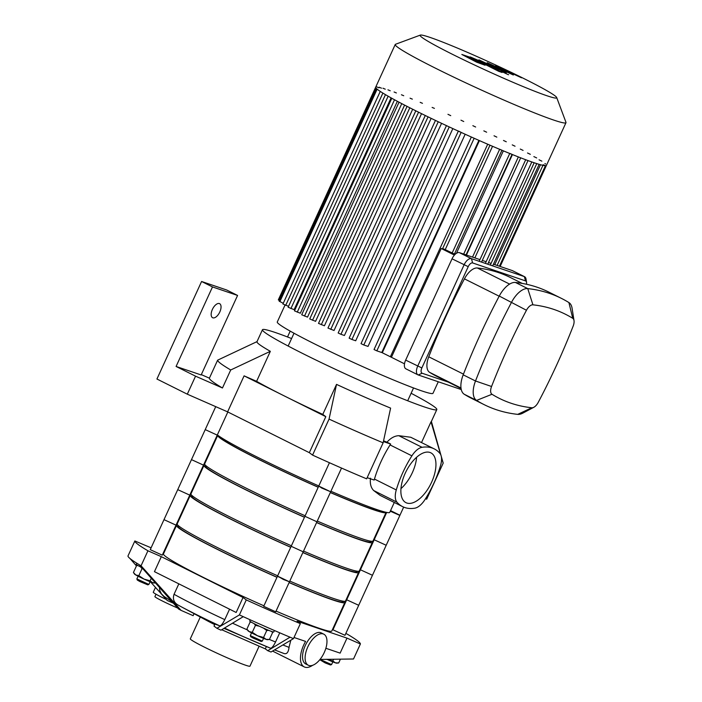 <?xml version="1.0" encoding="UTF-8"?>
<svg xmlns="http://www.w3.org/2000/svg" width="702" height="702" viewBox="0 0 702 702"><rect width="100%" height="100%" fill="white"/><g stroke="black" fill="none" stroke-linecap="round" stroke-linejoin="round"><path stroke-width="1.05" d="M155.993 594.199L154.896 596.603A17.357 1.027 24.6 0 0 177.676 608.029M155.467 587.416L153.264 592.225A20.665 1.22 24.6 0 0 166.33 599.49M151.105 547.814L134.854 540.97A123.991 7.318 24.6 0 0 147.929 550.789L161.311 556.66L243.032 597.481L246.27 599.912A123.991 7.318 24.6 0 0 300.351 623.63L297.113 621.2L346.999 638.118L360.389 643.988A123.991 7.318 24.6 0 0 347.306 634.169L345.796 633.502M333.696 628.176L333.204 627.939M164.215 552.263L163.698 552.088M319.787 659.704L325.087 662.872L330.466 664.978L331.563 664.575L320.007 659.432L353.518 658.994L360.389 643.988M325.86 648.279L340.128 653.123L346.999 638.118M293.48 638.636L271.007 652.009A70.261 4.151 -155.4 0 1 267.743 650.701L290.031 637.188A123.991 7.318 24.6 0 0 293.48 638.636L300.351 623.63M224.035 628.387L270.402 648.174C271.727 648.315 273.438 646.252 275.535 641.988L279.738 632.809M266.304 646.726L265.312 648.876L267.743 650.701M243.261 616.672L220.972 630.185A70.261 4.151 -155.4 0 1 216.927 628.281L239.4 614.917A123.991 7.318 24.6 0 0 243.261 616.672A123.991 7.318 24.6 0 0 290.031 637.188M216.927 628.281L214.013 626.096L214.935 624.069L219.612 625.789C220.937 625.973 222.666 623.92 224.78 619.629L229.563 609.187M246.27 599.912L239.4 614.917M161.311 556.66L154.449 571.665L236.162 612.486L243.032 597.481M147.929 550.789L141.058 565.794L181.063 610.371L193.138 615.672L194.059 613.645L180.396 606.309A75.114 4.431 24.6 0 0 219.612 625.789M178.834 583.845L174.052 594.287C172.534 598.876 173.806 602.43 177.869 604.94A75.114 4.431 24.6 0 0 180.396 606.309L177.869 604.94M181.063 610.371A70.261 4.151 -155.4 0 1 178.554 608.994L139.312 564.75A123.991 7.318 24.6 0 0 141.058 565.794M323.245 633.941A17.357 8.626 -63.5 0 1 323.789 634.169A17.357 8.626 -63.5 0 1 325.746 648.657A17.357 8.626 -63.5 0 1 308.275 665.224A17.357 8.626 -63.5 0 1 308.055 646.375A17.357 8.626 -63.5 0 1 323.245 633.941M308.275 665.224L305.712 663.943A17.357 8.626 -63.5 0 1 305.747 644.559A17.357 8.626 -63.5 0 1 321.226 632.888L323.789 634.169M274.693 649.912A75.114 4.431 24.6 0 0 281.072 652.404A75.114 4.431 24.6 0 0 283.977 653.501C286.758 654.413 288.443 652.369 289.031 647.367L290.803 640.277M283.977 653.501L274.631 649.938M312.706 665.25A20.665 10.267 -63.5 0 1 304.238 666.9A20.665 10.267 -63.5 0 1 305.589 641.409L294.006 637.477M129.888 558.415L136.451 565.909M150.553 581.897L167.243 600.5L173.254 603.141M134.854 540.97L127.983 555.975A123.991 7.318 24.6 0 0 128.001 556.265A123.991 7.318 24.6 0 0 139.312 564.75M221.718 629.747L265.312 648.876M194.059 613.662L207.906 621.112A32.819 1.939 24.6 0 0 214.689 624.613M200.298 617.014L190.303 638.838A32.819 1.939 24.6 0 0 204.589 647.226A32.819 1.939 24.6 0 0 249.973 666.163L259.135 646.165M272.016 631.607L272.622 632.511L271.542 631.44M268.796 630.387L266.742 630.51L263.496 628.123M259.398 626.245L255.458 625.35L254.194 623.701M251.597 622.305L250.061 622.183L251.14 622.042M246.876 629.141L248.008 630.782A10.749 0.632 -155.4 0 0 249.175 631.598L252.272 632.309L257.52 635.766A10.749 0.632 -155.4 0 1 249.175 631.598L246.876 629.141L250.061 622.183M263.557 637.477L266.102 639.338A10.749 0.632 -155.4 0 1 257.52 635.766L263.557 637.477L266.742 630.51M272.622 632.511L269.436 639.469L267.444 639.68A10.749 0.632 -155.4 0 1 266.102 639.338L269.436 639.469A82.66 4.879 24.6 0 0 275.535 641.988M255.458 625.35L252.272 632.309M251.535 632.879L250.298 635.6L250.711 636.688L253.229 638.144L261.214 641.496L262.329 641.075L263.557 638.381M250.298 635.6L262.302 641.093M250.237 619.822L249.719 620.963A13.224 0.781 24.6 0 0 255.475 624.35A13.224 0.781 24.6 0 0 273.762 631.976L274.429 630.519M137.706 565.391L136.627 565.522L138.162 565.654M140.76 567.049L142.023 568.69L142.883 568.831M150.123 580.817L144.077 579.106A10.749 0.632 24.6 0 0 152.659 582.686L150.123 580.817L151.246 578.36M138.838 575.649L135.74 574.938A10.749 0.632 24.6 0 0 144.077 579.106L138.838 575.649L142.023 568.69M134.573 574.131A10.749 0.632 24.6 0 0 135.74 574.938L133.433 572.481L134.573 574.131M155.247 582.914L154.01 583.029A10.749 0.632 24.6 0 1 152.659 582.686L156.002 582.809M136.627 565.522L133.433 572.481M148.868 584.441L147.78 584.845L139.795 581.493L137.276 580.036L136.864 578.913L148.868 584.441L150.123 581.721M141.76 567.549A13.224 0.781 -155.4 0 1 136.276 564.311L136.785 563.206M340.409 659.196L338.689 662.951L336.706 663.162A10.749 0.632 24.6 0 1 335.354 662.82L332.809 660.959L326.772 659.248M338.689 662.951L335.354 662.82A10.749 0.632 24.6 0 1 327.035 659.362M333.573 659.292L332.809 660.959M219.366 303.562A7.854 3.905 -63.5 0 1 219.612 303.668A7.854 3.905 -63.5 0 1 219.594 312.434A7.854 3.905 -63.5 0 1 212.592 317.716A7.854 3.905 -63.5 0 1 212.495 309.187A7.854 3.905 -63.5 0 1 219.366 303.562M237.574 295.437L201.158 374.965L176.088 366.462L212.495 286.934L201.588 281.484L226.658 289.987L237.574 295.437L212.495 286.934M176.088 366.462L195.551 376.175L187.302 394.182L156.932 379.019L201.588 281.484M195.551 376.175L222.464 387.987L230.712 369.98L270.34 351.325L256.599 381.335L244.094 375.851L227.606 411.863L309.328 452.676L325.816 416.672L322.788 414.399L336.53 384.389A95.884 5.66 24.6 0 0 390.61 408.108L383.125 442.822A123.991 7.318 -155.4 0 1 329.054 419.103L336.53 384.389M227.606 411.863L187.302 394.182M201.316 374.622L209.389 378.167A123.991 7.318 24.6 0 0 222.464 387.987M287.522 336.969L290.198 331.116M383.125 442.822L366.637 478.834A123.991 7.318 -155.4 0 1 312.565 455.107L309.328 452.676M312.565 455.107L329.054 419.103M421.533 442.532L431.019 421.814A95.884 5.66 24.6 0 0 431.318 421.577L436.82 409.573A95.884 5.66 -155.4 0 1 424.069 406.835A95.884 5.66 -155.4 0 1 324.903 364.347A95.884 5.66 -155.4 0 1 262.451 329.738A95.884 5.66 -155.4 0 1 291.584 338.548M441.268 456.344L443.146 462.881A123.991 7.318 -155.4 0 1 443.164 463.18L426.676 499.192L425.535 498.692M443.164 463.18L441.435 457.283M440.602 454.448L431.019 421.814M383.555 440.838A95.884 5.66 24.6 0 0 386.969 442.19L390.672 444.041L383.397 441.576M325.816 416.672L284.959 396.261A95.884 5.66 24.6 0 0 322.788 414.399M367.172 477.676L374.184 480.054A16.532 8.213 116.5 0 1 374.464 479.054A69.27 34.424 116.5 0 1 390.075 444.945L411.898 455.835A16.532 8.213 -63.5 0 1 422.06 447.306L398.797 435.688C394.647 435.854 390.698 438.022 386.969 442.19M390.672 444.041A16.532 8.213 116.5 0 0 390.075 444.945M411.118 393.269A95.884 5.66 -155.4 0 1 436.82 409.573M370.48 478.202C369.831 483.608 370.902 487.723 373.683 490.54L396.946 502.158A69.27 34.424 116.5 0 0 402.606 506.633A69.27 34.424 116.5 0 0 414.759 508.195A16.532 8.213 -63.5 0 0 424.921 499.657A69.27 34.424 116.5 0 0 440.54 465.549A16.532 8.213 -63.5 0 0 439.873 453.343A69.27 34.424 116.5 0 0 434.213 448.868L410.731 437.249L398.797 435.688M262.451 329.738L256.958 341.742A95.884 5.66 24.6 0 0 270.34 351.325M256.599 381.335A95.884 5.66 24.6 0 0 284.959 396.261L244.094 375.851M230.712 369.98A123.991 7.318 -155.4 0 1 217.638 360.161L257.186 341.541M209.389 378.167L217.638 360.161M394.278 502.474L389.759 512.355A95.884 5.66 -155.4 0 1 377.018 509.617A95.884 5.66 -155.4 0 1 330.923 491.242M318.805 485.951A95.884 5.66 -155.4 0 1 217.348 434.898M373.683 490.54L380.063 495.358L402.606 506.633M396.946 502.158A16.532 8.213 -63.5 0 1 396.279 489.952L374.464 479.054M411.898 455.835A69.27 34.424 116.5 0 0 396.279 489.952M434.213 448.868A69.27 34.424 116.5 0 0 422.06 447.306M400.956 488.627A27.852 13.847 116.5 0 0 416.619 457.265M429.984 452.465A27.852 13.847 -63.5 0 1 430.861 452.834A27.852 13.847 -63.5 0 1 430.791 483.932A27.852 13.847 -63.5 0 1 405.967 502.667A27.852 13.847 -63.5 0 1 405.607 472.42A27.852 13.847 -63.5 0 1 429.984 452.465M321.534 487.96L319.533 486.46L330.677 491.777L321.534 487.96M176.026 525.149L163.996 519.647L150.263 549.657L162.285 555.159L176.026 525.149L163.996 519.647L176.026 525.149L189.768 495.138L177.738 489.636L189.768 495.138L203.501 465.136L191.479 459.626L203.501 465.136L217.243 435.126L205.221 429.615L217.243 435.126L205.221 429.615L215.733 406.651M399.061 515.075L390.286 511.196L399.061 515.075M420.331 35.1L395.507 44.279A93.901 5.546 24.6 0 0 395.226 44.516L375.684 87.188A93.901 5.546 24.6 0 0 416.558 111.188A93.901 5.546 24.6 0 0 426.193 115.944A93.901 5.546 24.6 0 0 546.446 165.365L565.979 122.692A93.901 5.546 24.6 0 0 565.97 122.323L556.695 97.534A75.123 4.431 24.6 0 0 490.25 62.522A75.123 4.431 24.6 0 0 420.331 35.1A75.123 4.431 24.6 0 0 452.799 54.484A75.123 4.431 24.6 0 0 522.797 86.443A75.123 4.431 24.6 0 0 556.695 97.534M395.226 44.516A93.901 5.546 24.6 0 0 436.1 68.506A93.901 5.546 24.6 0 0 565.979 122.692M506.291 141.786L503.501 140.461M496.823 137.118L494.032 135.784M486.626 132.195L483.836 130.87M475.64 127.009L472.858 125.684M463.75 121.516L460.968 120.191M450.737 115.646L447.955 114.312M434.415 108.371L432.125 107.424M422.455 103.299L420.173 102.343M412.346 99.14L410.065 98.183M403.72 95.718L401.43 94.77M396.384 92.945L394.094 91.997M390.233 90.769L387.952 89.821M385.258 89.18L382.967 88.224M381.467 88.18L379.177 87.224M378.966 87.82L376.684 86.864M458.371 131.028L461.161 132.362M499.675 149.254L501.956 150.21M509.784 153.413L512.065 154.361M543.164 164.724L545.445 165.681L499.42 266.216M545.638 163.987L544.919 163.566M541.856 161.153L539.075 159.828M536.653 157.924L533.862 156.599M530.317 154.317L527.527 152.992M523.078 150.404L520.287 149.07M515.049 146.218L512.258 144.884M479.431 140.593L382.292 352.755L391.418 357.283L441.225 248.499L454.413 255.089M391.418 357.283L404.501 363.82M441.225 248.499L442.462 248.964L489.978 145.191M454.633 253.571A85.635 5.054 24.6 0 0 455.554 253.948M442.655 248.543A85.635 5.054 24.6 0 0 445.226 249.64L454.422 254.045L501.939 150.254M456.458 253.282L503.352 150.851M466.435 255.037L512.442 154.563M445.226 249.64L492.541 146.288M478.896 140.365L381.765 352.527L376.834 350.851L374.043 349.526L471.34 137.013M465.172 134.231L368.032 346.411L363.812 344.98L361.03 343.647L458.336 131.116M452.843 128.589L355.703 340.768L351.93 339.487L349.14 338.162L446.454 125.614M441.567 123.315L344.428 335.486L340.944 334.301L338.153 332.976L435.468 120.419M431.16 118.348L334.029 330.493L327.966 328.053L425.28 115.497M421.542 113.654L324.421 325.781L318.497 323.385L415.812 110.811M285.021 305.072L277.272 322.007A85.635 5.054 24.6 0 0 314.549 343.892A85.635 5.054 24.6 0 0 432.994 393.295L438.276 381.765M412.679 109.24L315.584 321.323L309.74 318.954L407.063 106.379M404.598 105.107L307.529 317.128L301.711 314.768L399.034 102.185M397.358 101.29L300.324 313.224L294.471 310.854L391.804 98.262M391.075 97.859L294.112 309.652L288.136 307.239L385.468 94.647M283.257 303.29L279.15 301.176L376.491 88.566M279.457 300.509L278.317 299.877L375.667 87.25M380.265 91.409L282.924 304.01L288.557 306.309M495.621 65.532L504.835 70.832L487.206 62.68L499.543 69.603L478.957 59.881L492.655 67.015L506.317 72.631L496.235 67.067L513.329 75.009L504.22 69.77L521.551 77.799L495.621 65.532M476.456 61.609L479.527 62.654L475.675 60.504L467.19 56.783L476.456 61.609M467.892 56.871L467.19 56.783M478.852 62.575L479.527 62.654M484.871 64.97L470.033 57.239L461.846 54.466L476.676 62.197L485.056 65.233M502.097 72.473L481.475 61.723L470.279 56.941L498.806 71.358L502.097 72.473M501.544 71.306L508.099 74.587L500.982 71.192M508.099 74.587L508.66 74.702M448.227 382.081L422.148 373.245A4.958 2.466 -63.5 0 1 421.858 367.945L468.225 266.663A4.958 2.466 -63.5 0 1 472.639 262.952L525.526 280.888A4.958 2.466 -63.5 0 1 526.553 282.38A4.958 2.466 -63.5 0 1 526.465 284.249M526.553 282.38L526.035 279.098A8.266 4.107 116.5 0 0 524.596 276.711A8.266 4.107 116.5 0 0 524.341 276.606L471.446 258.669A8.266 4.107 116.5 0 0 464.092 264.847L417.725 366.128A8.266 4.107 116.5 0 0 417.944 374.85A8.266 4.107 116.5 0 0 418.208 374.965L461.258 389.557M512.776 270.832A8.266 4.107 116.5 0 0 512.53 270.682A8.266 4.107 116.5 0 0 512.276 270.577L524.341 276.606L525.526 280.888M461.056 388.487L437.092 376.526A378.676 188.197 -63.5 0 1 429.598 372.341A16.532 8.213 -63.5 0 1 428.755 356.8A378.676 188.197 -63.5 0 1 464.434 278.861A16.532 8.213 -63.5 0 1 477.378 267.988A378.676 188.197 -63.5 0 1 510.582 277.606L522.218 283.415M573.165 326.097A370.41 184.082 -63.5 0 1 538.258 402.334A8.266 4.107 -63.5 0 1 533.836 407.274A8.266 4.107 -63.5 0 1 531.791 407.765A370.41 184.082 -63.5 0 1 491.979 394.27A8.266 4.107 -63.5 0 1 491.558 386.495A370.41 184.082 -63.5 0 1 526.456 310.258A8.266 4.107 -63.5 0 1 532.932 304.826A370.41 184.082 -63.5 0 1 572.744 318.322A8.266 4.107 -63.5 0 1 574.017 320.612A8.266 4.107 -63.5 0 1 573.165 326.097M574.017 320.612L572.095 308.292A20.665 10.267 116.5 0 0 568.901 302.562A382.809 190.251 116.5 0 0 561.328 298.332A382.809 190.251 116.5 0 0 527.755 288.61A20.665 10.267 116.5 0 0 511.582 302.193A382.809 190.251 116.5 0 0 475.508 380.984A20.665 10.267 116.5 0 0 476.57 400.412A382.809 190.251 116.5 0 0 484.143 404.642A382.809 190.251 116.5 0 0 517.716 414.364A20.665 10.267 116.5 0 0 522.823 413.136L533.836 407.274M561.328 298.332L549.008 292.181A382.809 190.251 116.5 0 0 515.435 282.458A20.665 10.267 116.5 0 0 499.262 296.042A382.809 190.251 116.5 0 0 463.188 374.833A20.665 10.267 116.5 0 0 464.25 394.261A382.809 190.251 116.5 0 0 471.823 398.49L484.143 404.642M472.639 262.952L471.446 258.669L459.38 252.65L479.957 259.617M482.309 260.424L486.135 261.714M488.495 262.513L491.084 263.39M493.436 264.189L512.276 270.577M421.858 367.945L405.659 360.108A8.266 4.107 116.5 0 0 405.888 368.831L417.944 374.85M405.659 360.108L452.035 258.819L468.225 266.663M459.38 252.65A8.266 4.107 116.5 0 0 452.035 258.819M278.317 576.491L289.461 581.809L283.283 579.413L278.317 576.491M277.439 576.307L289.461 581.809L275.719 611.819L263.698 606.317L291.172 546.296L303.203 551.798L291.172 546.296L304.914 516.286L316.944 521.788L304.914 516.286L329.44 462.723M346.691 599.789L332.95 629.799L344.98 635.301L358.713 605.291L346.691 599.789L358.713 605.291L346.691 599.789L360.433 569.778L372.455 575.28L360.433 569.778L374.175 539.768L386.197 545.27L374.175 539.768L386.688 512.434M177.808 525.122A92.576 5.467 24.6 0 0 176.5 525.429A92.576 5.467 24.6 0 0 216.795 549.096A92.576 5.467 24.6 0 0 276.983 577.298M289.101 582.59A92.576 5.467 24.6 0 0 344.849 602.509A92.576 5.467 24.6 0 0 344.226 601.316M176.5 525.429L163.443 553.939A92.576 5.467 24.6 0 0 203.738 577.606A92.576 5.467 24.6 0 0 263.926 605.808M276.053 611.1A92.576 5.467 24.6 0 0 331.792 631.019L344.849 602.509M178.255 525.552L178.001 526.123A90.927 5.37 24.6 0 0 217.576 549.359A90.927 5.37 24.6 0 0 277.027 577.211M289.145 582.493A90.927 5.37 24.6 0 0 343.339 601.816L343.603 601.254M191.549 495.112A92.576 5.467 24.6 0 0 190.233 495.419A92.576 5.467 24.6 0 0 230.537 519.085A92.576 5.467 24.6 0 0 290.725 547.288M302.843 552.579A92.576 5.467 24.6 0 0 358.59 572.499A92.576 5.467 24.6 0 0 357.967 571.305M190.233 495.419L177.185 523.929A92.576 5.467 24.6 0 0 217.48 547.595A92.576 5.467 24.6 0 0 277.667 575.798M289.794 581.089A92.576 5.467 24.6 0 0 345.533 601.009L358.59 572.499M191.997 495.542L191.743 496.112A90.927 5.37 24.6 0 0 231.318 519.348A90.927 5.37 24.6 0 0 290.76 547.2M302.887 552.483A90.927 5.37 24.6 0 0 357.081 571.805L357.344 571.244M289.461 581.809L303.203 551.798L291.172 546.296M189.768 495.138L177.738 489.636L205.221 429.615M358.713 605.291L372.455 575.28L360.433 569.778M205.282 465.101A92.576 5.467 24.6 0 0 203.975 465.408A92.576 5.467 24.6 0 0 244.27 489.075A92.576 5.467 24.6 0 0 304.457 517.277M316.584 522.569A92.576 5.467 24.6 0 0 372.323 542.488A92.576 5.467 24.6 0 0 371.7 541.295M203.975 465.408L190.926 493.918A92.576 5.467 24.6 0 0 231.221 517.585A92.576 5.467 24.6 0 0 291.409 545.787M303.536 551.079A92.576 5.467 24.6 0 0 359.275 570.998L372.323 542.488M205.739 465.531L205.475 466.102A90.927 5.37 24.6 0 0 245.059 489.338A90.927 5.37 24.6 0 0 304.501 517.19M316.628 522.472A90.927 5.37 24.6 0 0 370.823 541.804L371.086 541.233M303.203 551.798L330.677 491.777L318.655 486.275M316.944 521.788L304.914 516.286M203.501 465.136L191.479 459.626M390.558 510.617L399.938 515.259L403.668 507.116M372.455 575.28L386.197 545.27L374.175 539.768M217.822 435.266A92.576 5.467 24.6 0 0 217.717 435.398A92.576 5.467 24.6 0 0 258.011 459.064A92.576 5.467 24.6 0 0 318.199 487.267M330.326 492.558A92.576 5.467 24.6 0 0 386.065 512.478A92.576 5.467 24.6 0 0 386.091 512.311M217.717 435.398L204.659 463.908A92.576 5.467 24.6 0 0 244.963 487.574A92.576 5.467 24.6 0 0 305.151 515.777M317.269 521.068A92.576 5.467 24.6 0 0 373.016 540.988L386.065 512.478M219.191 436.24A90.927 5.37 24.6 0 0 258.792 459.327A90.927 5.37 24.6 0 0 318.243 487.179M330.37 492.462A90.927 5.37 24.6 0 0 384.468 511.916M224.543 628.088A75.114 4.431 24.6 0 0 270.402 648.174M232.599 623.236A82.66 4.879 24.6 0 0 247.394 629.922M174.052 594.287A82.66 4.879 24.6 0 0 224.78 619.629M282.994 645.006A82.66 4.879 24.6 0 0 289.031 647.367M509.749 153.475L463.68 254.106M518.366 156.915L472.507 257.099M525.693 159.723L479.185 261.293M531.818 161.943L485.372 263.39M536.767 163.61L490.312 265.066M540.496 164.724L494.752 264.636M474.157 138.268L376.834 350.851M461.144 132.406L363.812 344.98M449.245 126.922L351.93 339.487M438.259 121.753L340.944 334.301M428.053 116.848L330.747 329.387M418.576 112.188L321.279 324.71M377.141 89.145L279.87 301.606M376.14 88.206L279.036 300.298M382.888 93.085L285.714 305.344M388.145 96.2L290.918 308.573M394.515 99.754L297.253 312.179M401.772 103.624L304.493 316.093M409.81 107.783L312.522 320.279M487.697 144.208L390.373 356.791M499.648 149.298L452.132 253.089M422.148 373.245L418.208 374.965M568.901 302.562L572.744 318.322M531.791 407.765L517.716 414.364M515.435 282.458L527.755 288.61L532.932 304.826M491.979 394.27L476.57 400.412L464.25 394.261M499.262 296.042L526.456 310.258M491.558 386.495L475.508 380.984L463.188 374.833M509.608 284.091L477.378 267.988M464.434 278.861L499.175 296.209M463.46 374.131L428.755 356.8M429.598 372.341L460.986 388.022M304.238 666.9L272.604 651.105M171.762 601.482L164.066 596.454L161.39 593.813L159.696 590.25L159.494 587.714M138.101 576.219L136.864 578.913M332.818 661.863L331.581 664.557M440.97 455.308L431.379 421.446M330.677 491.777L341.532 468.076M217.243 435.126L227.843 411.977M512.048 154.405L466.04 254.905M520.682 157.818L474.859 257.897M528.018 160.582L481.546 262.092M534.169 162.75L487.723 264.189M492.672 265.865L539.154 164.347M497.113 265.435L542.944 165.339M500.14 266.47L546.402 165.426M407.686 400.763L413.548 387.96M288.153 346.042L294.015 333.231M512.53 270.682L524.596 276.711M163.996 519.647L177.738 489.636M386.197 545.27L399.938 515.259"/></g></svg>
